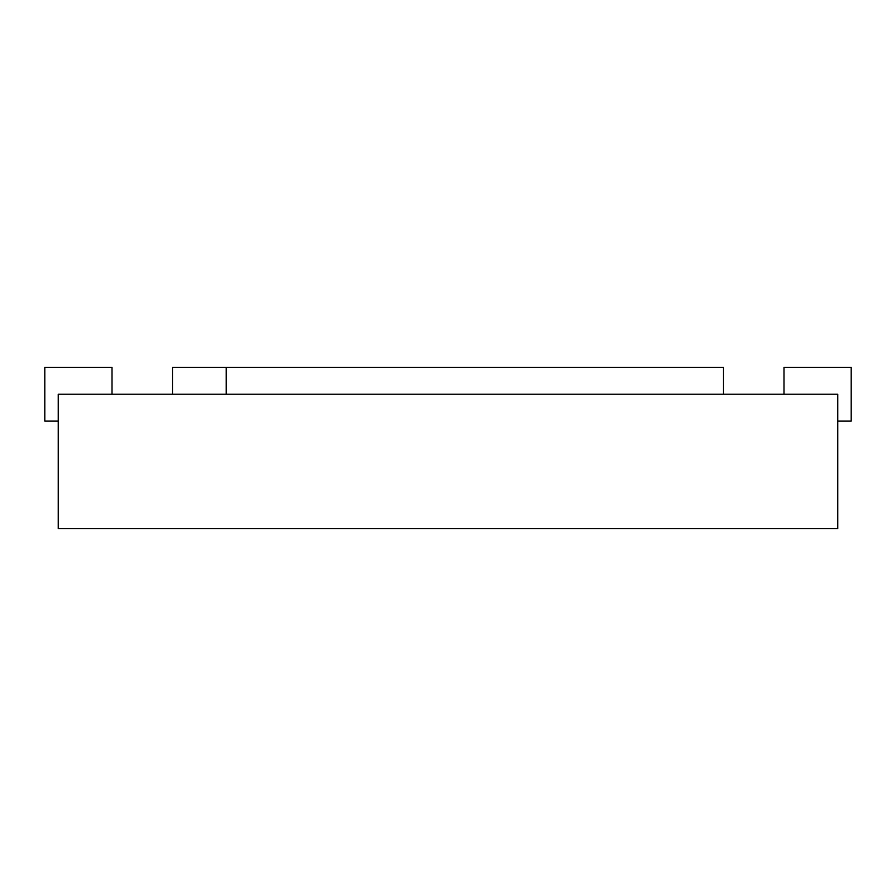 <?xml version="1.0" encoding="UTF-8"?>
<svg xmlns="http://www.w3.org/2000/svg" width="896" height="896" viewBox="0 0 896 896"><rect width="100%" height="100%" fill="white"/><g stroke="black" fill="none" stroke-linecap="round" stroke-linejoin="round"><path stroke-width="1.34" d="M723.52 394.24L723.52 367.36L172.48 367.36L172.48 394.24M226.24 367.36L226.24 394.24M58.24 394.24L837.76 394.24L837.76 528.64L58.24 528.64L58.24 394.24M837.76 421.12L851.2 421.12L851.2 367.36L784 367.36L784 394.24M112 394.24L112 367.36L44.8 367.36L44.8 421.12L58.24 421.12"/></g></svg>
